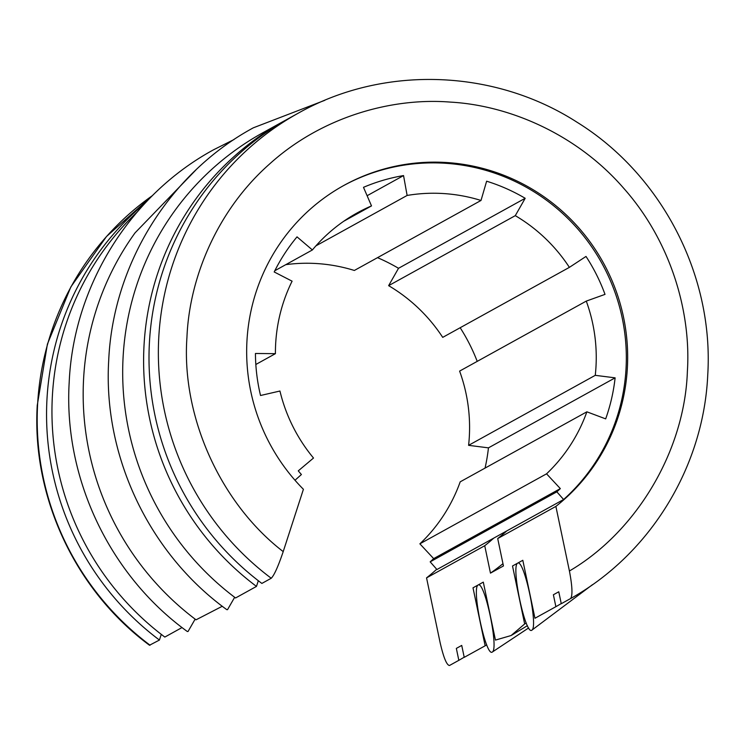 <?xml version="1.0" encoding="UTF-8"?>
<svg xmlns="http://www.w3.org/2000/svg" width="745" height="745" viewBox="0 0 745 745"><rect width="100%" height="100%" fill="white"/><g stroke="black" fill="none" stroke-linecap="round" stroke-linejoin="round"><path stroke-width="1.12" d="M234.014 139.538L213.815 149.652C129.947 195.106 73.438 286.192 69.192 382.315C63.418 477.973 109.562 575.298 187.321 631.518L188.038 631.49L195.143 619.132M492.221 652.099C485.712 656.811 471.324 587.926 478.15 584.983C484.669 580.579 499.15 649.379 492.221 652.099L528.633 627.942M150.071 645.217A278.285 273.629 -118.9 0 1 37.576 405.001A278.285 273.629 -118.9 0 1 152.529 195.535L106.526 236.482L70.877 286.872L47.401 344.143L37.25 405.373C31.718 497.129 75.45 590.552 149.503 645.245L159.43 640.048A278.285 273.629 -118.9 0 1 144.977 203.301M195.944 169.907L135.059 232.85A278.285 273.629 61.1 0 0 83.552 379.596A278.285 273.629 61.1 0 0 196.047 619.812L222.28 606.262M569.422 570.996C636.854 531.492 684.757 450.418 687.384 371.317C691.258 311.587 670.537 240.756 623.444 187.973C577.068 134.575 509.729 105.38 450.38 102.102C391.134 97.344 321.216 117.235 269.578 164.002C217.317 210.043 189.342 277.568 186.939 337.42C181.296 416.306 220.371 503.275 283.212 551.617L303.411 489.297A192.974 189.742 -118.9 0 1 343.817 185.468A192.974 189.742 -118.9 0 1 595.199 249.324A192.974 189.742 -118.9 0 1 555.882 506.404L569.422 570.996C572.328 586.306 572.728 595.479 570.633 598.533L561.274 603.711L558.769 591.781L553.386 594.761L555.882 606.691L534.957 618.257L522.813 560.296L512.513 565.986L524.666 623.947L511.107 635.532L495.444 640.095L483.3 582.134L473.001 587.824L485.153 645.785L464.228 657.351L461.723 645.421L456.34 648.401L458.836 660.331L449.477 665.499C446.674 665.173 443.545 657.5 440.09 642.479L426.55 577.878A192.974 189.742 61.1 0 0 436.71 569.264M493.786 538.104A192.974 189.742 -118.9 0 1 484.734 545.722L426.55 577.878M271.236 578.25A278.285 273.629 -118.9 0 1 158.741 338.044A278.285 273.629 -118.9 0 1 298.466 113.063L289.107 118.241A278.285 273.629 61.1 0 0 261.868 583.428L271.236 578.25C274.207 575.28 278.202 566.396 283.212 551.617M258.319 580.728L256.476 586.408A278.285 273.629 -118.9 0 1 283.715 121.212A278.285 273.629 -118.9 0 1 286.415 119.74M283.715 121.212L262.789 132.778A278.285 273.629 61.1 0 0 235.56 597.974L256.476 586.408M137.089 212.101A278.285 273.629 61.1 0 0 164.822 637.068L182.05 627.541M161.274 634.358L159.43 640.048M484.734 545.722L490.471 573.129L503.443 565.958L497.707 538.551L555.882 506.404M502.968 563.686A218.415 214.756 -118.9 0 1 490.471 573.129M497.707 538.551A192.974 189.742 61.1 0 0 506.758 530.934M561.246 603.562A278.285 273.629 -118.9 0 1 555.882 606.691M526.249 623.034A278.285 273.629 -118.9 0 1 524.666 623.947M486.736 644.872A278.285 273.629 -118.9 0 1 485.153 645.785M464.2 657.192A278.285 273.629 -118.9 0 1 458.836 660.331M324.755 100.342L253.328 127.814C169.45 173.268 112.951 264.354 108.705 360.478C102.931 456.136 149.075 553.461 226.834 609.68L227.542 609.652L234.656 597.294M531.734 630.261C525.225 634.973 510.837 566.088 517.663 563.146C524.182 558.741 538.663 627.541 531.734 630.261L592.452 584.695M563.602 499.513L436.933 569.525L430.172 561.842A182.73 179.666 61.1 0 0 433.665 558.62L419.882 543.831A162.503 159.775 61.1 0 0 460.205 481.829L586.874 411.817A162.503 159.775 -118.9 0 1 546.551 473.829L560.333 488.608A182.73 179.666 -118.9 0 1 556.841 491.83L563.602 499.513A192.974 189.742 -118.9 0 0 590.701 245.412A192.974 189.742 -118.9 0 0 343.147 185.84M294.992 480.255L301.408 474.528A182.73 179.666 -118.9 0 1 298.27 470.859L313.505 458.035A162.503 159.775 -118.9 0 1 279.943 391.023L260.536 395.502A182.73 179.666 -118.9 0 1 255.442 353.484L275.417 353.661A162.503 159.775 -118.9 0 1 292.096 281.172L274.197 271.962A182.73 179.666 -118.9 0 1 297.022 236.863L312.388 249.957A162.503 159.775 -118.9 0 1 357.228 212.884A162.503 159.775 -118.9 0 1 371.504 205.909L363.495 187.33A182.73 179.666 -118.9 0 1 403.548 175.578L407.124 195.451A162.503 159.775 -118.9 0 1 481.009 200.461L486.634 181.203A182.73 179.666 -118.9 0 1 525.188 198.291L515.289 215.65A162.503 159.775 -118.9 0 1 569.385 267.362L586.008 256.438A182.73 179.666 -118.9 0 1 605.014 294.377L586.278 301.101A162.503 159.775 -118.9 0 1 595.264 375.331L615.119 377.845A182.73 179.666 -118.9 0 1 605.676 418.876L586.874 411.817M485.051 468.093A182.73 179.666 61.1 0 0 488.45 447.857L468.596 445.333A162.503 159.775 61.1 0 0 459.609 371.103L586.278 301.101M477.219 361.381A182.73 179.666 61.1 0 0 460.168 327.726M569.385 267.362L442.716 337.373A162.503 159.775 61.1 0 0 388.629 285.661L398.519 268.293A182.73 179.666 61.1 0 0 377.51 257.658M481.009 200.461L354.35 270.463A162.503 159.775 61.1 0 0 285.81 264.652M430.172 561.842L556.841 491.83M546.551 473.829L419.882 543.831M595.264 375.331L468.596 445.333M388.629 285.661L515.289 215.65M315.927 245.859L407.124 195.451M371.504 205.909L343.734 221.256M274.812 270.724L312.388 249.957M255.833 364.482L275.417 353.661M433.665 558.62L560.333 488.608M398.519 268.293L525.188 198.291M367.108 195.721L403.548 175.578M488.45 447.857L615.119 377.845M298.466 113.063C383.368 65.066 494.205 68.773 577.021 122.227C661.774 174.675 713.915 275.51 707.75 374.837C703.671 466.826 650.245 554.084 570.642 598.533M527.413 625.67L511.834 635.113"/></g></svg>
